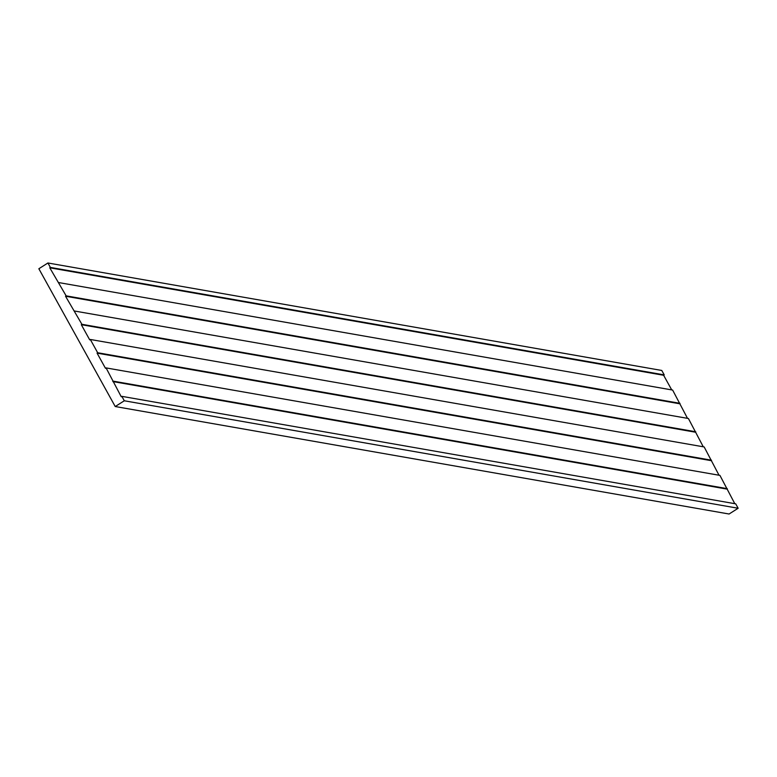 <?xml version="1.0" encoding="UTF-8"?>
<svg xmlns="http://www.w3.org/2000/svg" width="777" height="777" viewBox="0 0 777 777"><rect width="100%" height="100%" fill="white"/><g stroke="black" fill="none" stroke-linecap="round" stroke-linejoin="round"><path stroke-width="1.17" d="M121.843 396.348L121.241 396.736L106.08 367.909L105.478 368.298L97.067 353.127L97.669 352.739L90.317 339.471L89.705 339.85L81.303 324.679L81.906 324.3L65.53 296.241L66.142 295.852L49.767 267.793L50.369 267.414L47.921 262.985L38.85 268.745L115.229 406.536L124.301 400.777L121.843 396.348L735.693 503.836L738.15 508.255L124.301 400.777M687.499 418.347L672.629 390.064L58.78 282.585M703.263 446.785L688.403 418.502L74.543 311.023M719.026 475.233L704.166 446.95L90.317 339.471M734.789 503.671L719.929 475.388L106.08 367.909M115.229 406.536L729.079 514.015L738.15 508.255M671.726 389.899L663.616 375.272L664.228 374.893L661.771 370.464L47.921 262.985M679.992 403.331L66.142 295.852M679.389 403.719L65.53 296.241M695.755 431.779L81.906 324.3M695.153 432.158L81.303 324.679M711.518 460.217L97.669 352.739M710.916 460.606L97.067 353.127M727.291 488.665L113.432 381.186M726.689 489.044L112.83 381.565M664.228 374.893L50.369 267.414M663.616 375.272L49.767 267.793"/></g></svg>
